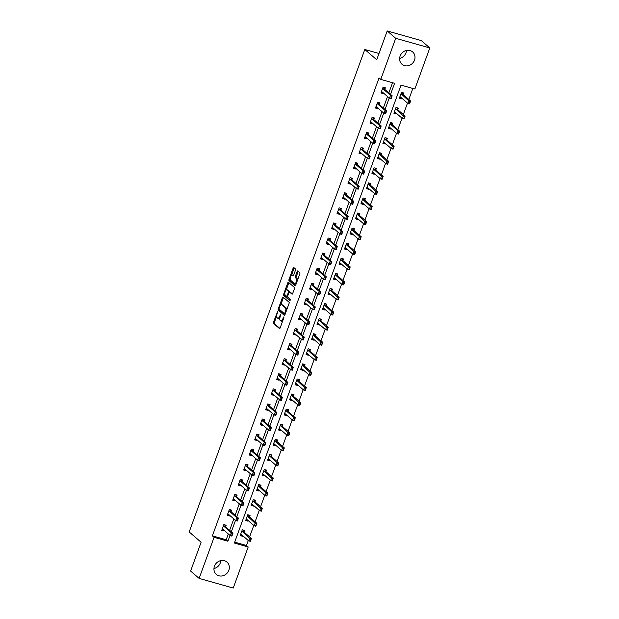 <?xml version="1.0" encoding="UTF-8"?>
<svg xmlns="http://www.w3.org/2000/svg" width="619" height="619" viewBox="0 0 619 619"><rect width="100%" height="100%" fill="white"/><g stroke="black" fill="none" stroke-linecap="round" stroke-linejoin="round"><path stroke-width="0.93" d="M277.614 311.589L273.474 322.135A1.021 0.41 -74.2 0 0 273.459 323.373L279.471 328.565A1.021 0.41 -74.2 0 0 279.54 328.604A1.021 0.41 -74.2 0 0 280.152 327.9L283.827 317.818L283.788 316.928L282.883 318.723A3.281 1.3 -74.2 0 1 280.918 320.952A3.281 1.3 -74.2 0 1 280.709 320.835L280.206 320.402A3.281 1.3 -74.2 0 1 280.245 316.441L280.724 314.266L279.773 316.038A3.281 1.3 -74.2 0 1 277.815 318.267A3.281 1.3 -74.2 0 1 277.598 318.151L277.095 317.717A3.281 1.3 -74.2 0 1 277.134 313.756L277.614 311.589M406.474 50.464A8.14 7.343 -49.2 0 1 405.987 52.793A8.14 7.343 -49.2 0 1 399.626 58.395M414.498 60.136A8.14 7.343 -49.2 0 1 401.986 64.268A8.14 7.343 -49.2 0 1 400.114 56.074A8.14 7.343 -49.2 0 1 412.625 51.942A8.14 7.343 -49.2 0 1 414.498 60.136M220.797 560.605A8.14 7.343 -49.2 0 1 220.31 562.926A8.14 7.343 -49.2 0 1 213.95 568.536M228.821 570.277A8.14 7.343 -49.2 0 1 216.31 574.401A8.14 7.343 -49.2 0 1 214.445 566.207A8.14 7.343 -49.2 0 1 226.949 562.083A8.14 7.343 -49.2 0 1 228.821 570.277M295.464 270.209A1.021 0.41 -74.2 0 0 295.472 268.971L293.785 267.516A1.021 0.41 -74.2 0 0 293.723 267.478A1.021 0.41 -74.2 0 0 293.112 268.182L289.034 279.378A1.021 0.41 -74.2 0 0 289.019 280.616L295.039 285.808A1.021 0.41 -74.2 0 0 295.101 285.846A1.021 0.41 -74.2 0 0 295.712 285.15L299.789 273.946A1.021 0.41 -74.2 0 0 299.805 272.708L297.762 270.952A1.021 0.41 -74.2 0 0 297.7 270.913A1.021 0.41 -74.2 0 0 297.081 271.609L295.34 276.407A1.021 0.41 -74.2 0 0 295.333 277.645L296.339 278.511A2.739 1.091 -74.2 0 1 296.393 281.591A2.739 1.091 -74.2 0 1 294.667 283.688A2.739 1.091 -74.2 0 1 294.489 283.595L290.535 280.175A2.739 1.091 -74.2 0 1 290.481 277.095A2.739 1.091 -74.2 0 1 292.199 274.998A2.739 1.091 -74.2 0 1 292.377 275.099L293.042 275.664A1.021 0.41 -74.2 0 0 293.104 275.703A1.021 0.41 -74.2 0 0 293.723 275.006L295.464 270.209M199.125 578.409L190.613 571.058L201.105 542.244L189.19 531.961L364.8 49.474L376.716 59.764L387.2 30.95L395.711 38.301L429.81 47.942L414.854 89.035L401.027 85.128L234.361 543.049L248.188 546.956L233.231 588.05L199.125 578.409L214.081 537.315L227.908 541.223L230.013 535.435M390.543 94.382L394.582 83.302L380.755 79.394L379.052 77.924L212.379 535.845L214.081 537.315M380.755 79.394L395.711 38.301M283.045 297.035A1.021 0.41 -74.2 0 0 282.976 296.996A1.021 0.41 -74.2 0 0 282.365 297.693L278.287 308.896A1.021 0.41 -74.2 0 0 278.279 310.134L284.291 315.326A1.021 0.41 -74.2 0 0 284.361 315.357A1.021 0.41 -74.2 0 0 284.972 314.661L289.05 303.465A1.021 0.41 -74.2 0 0 289.058 302.227L283.045 297.035M283.664 294.133L287.734 282.937A1.021 0.41 -74.2 0 1 288.353 282.241A1.021 0.41 -74.2 0 1 288.415 282.279L294.427 287.471A1.021 0.41 -74.2 0 1 294.42 288.709L292.679 293.499A1.021 0.41 -74.2 0 1 292.06 294.195A1.021 0.41 -74.2 0 1 291.998 294.157L289.553 292.052A1.021 0.41 -74.2 0 0 289.491 292.013A1.021 0.41 -74.2 0 0 288.88 292.717L287.719 295.897A1.021 0.41 -74.2 0 0 287.711 297.128L290.249 299.325L289.808 300.679L283.649 295.371A1.021 0.41 -74.2 0 1 283.664 294.133L284.585 294.396L284.817 293.754M378.998 53.489L364.8 49.474M212.379 535.845L226.206 539.753L228.31 533.965M229.634 530.336L233.804 518.884M235.127 515.248L239.29 503.804M240.613 500.167L244.784 488.716M246.107 485.087L250.269 473.636M251.593 469.999L255.763 458.547M257.086 454.919L261.249 443.467M262.572 439.83L266.743 428.379M268.066 424.75L272.228 413.299M273.552 409.662L277.722 398.218M279.045 394.582L283.208 383.13M284.531 379.501L288.702 368.05M290.025 364.413L294.187 352.962M295.511 349.333L299.681 337.881M301.004 334.245L305.175 322.801M306.49 319.164L310.661 307.713M311.984 304.084L316.154 292.632M317.477 288.996L321.64 277.544M322.963 273.915L327.134 262.464M328.457 258.827L332.62 247.376M333.943 243.747L338.113 232.295M339.436 228.659L343.599 217.215M344.922 213.578L349.093 202.127M350.416 198.498L354.579 187.046M355.902 183.41L360.072 171.958M361.395 168.329L365.558 156.878M366.881 153.241L371.052 141.797M372.375 138.161L376.538 126.709M377.861 123.08L382.031 111.629M383.354 107.992L387.517 96.541M388.84 92.912L392.547 82.729M225.571 526.831L226.152 525.237L223.846 524.587L221.734 530.382L224.039 531.04L224.248 530.46M231.065 511.743L231.645 510.149L229.339 509.499L227.227 515.302L229.533 515.952L229.742 515.379M236.551 496.662L237.131 495.068L234.825 494.419L232.721 500.222L235.019 500.872L235.228 500.291M242.044 481.574L242.625 479.988L240.319 479.33L238.207 485.134L240.512 485.783L240.721 485.211M247.53 466.494L248.111 464.9L245.813 464.25L243.7 470.053L245.998 470.703L246.207 470.131M253.024 451.413L253.604 449.82L251.299 449.162L249.186 454.965L251.492 455.615L251.701 455.042M258.51 436.325L259.09 434.731L256.792 434.081L254.68 439.885L256.978 440.535L257.195 439.962M264.004 421.245L264.584 419.651L262.278 419.001L260.166 424.796L262.471 425.454L262.68 424.874M269.489 406.157L270.07 404.563L267.772 403.913L265.659 409.716L267.965 410.366L268.174 409.793M274.983 391.076L275.563 389.483L273.258 388.833L271.145 394.636L273.451 395.286L273.66 394.713M280.477 375.988L281.049 374.402L278.751 373.744L276.639 379.548L278.945 380.198L279.154 379.625M285.963 360.908L286.543 359.314L284.237 358.664L282.125 364.467L284.431 365.117L284.639 364.545M291.456 345.828L292.036 344.234L289.731 343.584L287.618 349.379L289.924 350.037L290.133 349.456M296.942 330.739L297.522 329.146L295.217 328.496L293.104 334.299L295.41 334.949L295.619 334.376M302.436 315.659L303.016 314.065L300.71 313.415L298.598 319.218L300.904 319.868L301.113 319.288M307.922 300.571L308.502 298.985L306.196 298.327L304.084 304.13L306.39 304.78L306.598 304.208M313.415 285.491L313.995 283.897L311.69 283.247L309.577 289.05L311.883 289.7L312.092 289.127M318.901 270.41L319.481 268.816L317.176 268.166L315.063 273.962L317.369 274.612L317.578 274.039M324.395 255.322L324.975 253.728L322.669 253.078L320.557 258.881L322.863 259.531L323.072 258.959M329.881 240.242L330.461 238.648L328.155 237.998L326.051 243.793L328.349 244.451L328.557 243.871M335.374 225.154L335.955 223.56L333.649 222.91L331.536 228.713L333.842 229.363L334.051 228.79M340.86 210.073L341.44 208.479L339.135 207.829L337.03 213.632L339.328 214.282L339.537 213.71M346.354 194.993L346.934 193.399L344.628 192.741L342.516 198.544L344.822 199.194L345.031 198.622M351.84 179.905L352.42 178.311L350.122 177.661L348.01 183.464L350.308 184.114L350.516 183.541M357.333 164.824L357.914 163.23L355.608 162.58L353.495 168.376L355.801 169.033L356.01 168.453M362.819 149.736L363.399 148.142L361.101 147.492L358.989 153.295L361.295 153.945L361.504 153.373M368.313 134.656L368.893 133.062L366.587 132.412L364.475 138.215L366.781 138.865L366.99 138.285M373.806 119.568L374.379 117.981L372.081 117.324L369.969 123.127L372.274 123.777L372.483 123.204M379.292 104.487L379.873 102.893L377.567 102.243L375.454 108.046L377.76 108.696L377.969 108.124M384.786 89.407L385.366 87.813L383.06 87.163L380.948 92.958L383.254 93.616L383.463 93.036M234.686 542.151L246.486 545.486L248.289 540.519M249.612 536.882L253.782 525.43M255.105 521.802L259.268 510.35M260.591 506.713L264.762 495.262M266.085 491.633L270.255 480.182M271.571 476.545L275.741 465.101M277.064 461.464L281.235 450.013M282.558 446.384L286.721 434.933M288.044 431.296L292.214 419.844M293.538 416.216L297.7 404.764M299.023 401.127L303.194 389.684M304.517 386.047L308.68 374.596M310.003 370.967L314.173 359.515M315.497 355.879L319.659 344.427M320.982 340.798L325.153 329.347M326.476 325.71L330.639 314.259M331.962 310.63L336.132 299.178M337.456 295.542L341.618 284.098M342.941 280.461L347.112 269.01M348.435 265.381L352.598 253.929M353.921 250.293L358.092 238.841M359.415 235.212L363.585 223.761M364.901 220.124L369.071 208.68M370.394 205.044L374.565 193.592M375.888 189.963L380.051 178.512M381.374 174.875L385.544 163.424M386.867 159.795L391.03 148.343M392.353 144.707L396.524 133.255M397.847 129.626L402.01 118.175M403.333 114.538L407.503 103.094M408.826 99.458L412.827 88.463M244.01 532.038L244.59 530.444L242.284 529.794L240.172 535.597L242.478 536.247L242.687 535.675M249.496 516.958L250.076 515.364L247.77 514.714L245.658 520.517L247.964 521.167L248.173 520.594M254.989 501.87L255.57 500.284L253.264 499.626L251.152 505.429L253.457 506.079L253.666 505.506M260.475 486.789L261.056 485.195L258.75 484.545L256.637 490.349L258.943 490.999L259.152 490.426M265.969 471.709L266.549 470.115L264.243 469.465L262.131 475.26L264.437 475.918L264.646 475.338M271.455 456.621L272.035 455.027L269.729 454.377L267.617 460.18L269.923 460.83L270.132 460.257M276.948 441.54L277.529 439.947L275.223 439.297L273.111 445.1L275.416 445.75L275.625 445.169M282.434 426.452L283.015 424.866L280.709 424.208L278.604 430.012L280.902 430.662L281.111 430.089M287.928 411.372L288.508 409.778L286.202 409.128L284.09 414.931L286.396 415.581L286.605 415.009M293.414 396.292L293.994 394.698L291.688 394.048L289.584 399.843L291.882 400.501L292.091 399.92M298.907 381.203L299.488 379.609L297.182 378.96L295.07 384.763L297.375 385.413L297.584 384.84M304.393 366.123L304.974 364.529L302.676 363.879L300.563 369.675L302.861 370.332L303.07 369.752M309.887 351.035L310.467 349.441L308.161 348.791L306.049 354.594L308.355 355.244L308.564 354.672M315.373 335.955L315.953 334.361L313.655 333.711L311.543 339.514L313.848 340.164L314.057 339.591M320.866 320.874L321.447 319.28L319.141 318.623L317.029 324.426L319.334 325.076L319.543 324.503M326.36 305.786L326.933 304.192L324.635 303.542L322.522 309.345L324.828 309.995L325.037 309.423M331.846 290.706L332.426 289.112L330.12 288.462L328.008 294.257L330.314 294.915L330.523 294.334M337.34 275.617L337.92 274.024L335.614 273.374L333.502 279.177L335.808 279.827L336.016 279.254M342.825 260.537L343.406 258.943L341.1 258.293L338.988 264.096L341.293 264.746L341.502 264.166M348.319 245.449L348.899 243.863L346.594 243.205L344.481 249.008L346.787 249.658L346.996 249.086M353.805 230.369L354.385 228.775L352.079 228.125L349.967 233.928L352.273 234.578L352.482 234.005M359.299 215.288L359.879 213.694L357.573 213.044L355.461 218.84L357.767 219.497L357.975 218.917M364.784 200.2L365.365 198.606L363.059 197.956L360.947 203.759L363.252 204.409L363.461 203.837M370.278 185.12L370.858 183.526L368.553 182.876L366.44 188.671L368.746 189.329L368.955 188.749M375.764 170.032L376.344 168.445L374.038 167.788L371.934 173.591L374.232 174.241L374.441 173.668M381.258 154.951L381.838 153.357L379.532 152.707L377.42 158.51L379.726 159.16L379.934 158.588M386.743 139.871L387.324 138.277L385.018 137.619L382.913 143.422L385.211 144.072L385.42 143.5M392.237 124.783L392.817 123.189L390.512 122.539L388.399 128.342L390.705 128.992L390.914 128.419M397.723 109.702L398.303 108.108L396.005 107.458L393.893 113.254L396.191 113.911L396.4 113.331M403.217 94.614L403.797 93.02L401.491 92.37L399.379 98.173L401.685 98.823L401.893 98.251M387.2 30.95L421.299 40.591L429.81 47.942M246.486 545.486L248.188 546.956M231.336 531.806L235.506 520.355M236.829 516.718L240.992 505.266M242.315 501.638L246.486 490.186M247.809 486.549L251.972 475.106M253.295 471.469L257.465 460.018M258.788 456.389L262.951 444.937M264.274 441.301L268.445 429.849M269.768 426.22L273.931 414.769M275.254 411.132L279.424 399.688M280.747 396.052L284.91 384.6M286.233 380.971L290.404 369.52M291.727 365.883L295.89 354.432M297.213 350.803L301.383 339.351M302.706 335.715L306.877 324.263M308.192 320.634L312.363 309.183M313.686 305.546L317.857 294.102M319.18 290.466L323.342 279.014M324.666 275.385L328.836 263.934M330.159 260.297L334.322 248.846M335.645 245.217L339.816 233.765M341.139 230.129L345.301 218.685M346.625 215.048L350.795 203.597M352.118 199.968L356.281 188.516M357.604 184.88L361.775 173.428M363.098 169.799L367.26 158.348M368.584 154.711L372.754 143.268M374.077 139.631L378.24 128.179M379.563 124.543L383.734 113.099M385.057 109.462L389.219 98.011M226.206 539.753L227.908 541.223M242.478 536.247L240.613 534.638M224.039 531.04L222.175 529.423M229.533 515.952L227.668 514.343M247.964 521.167L246.099 519.558M235.019 500.872L233.154 499.262M253.457 506.079L251.593 504.47M240.512 485.783L238.648 484.174M258.943 490.999L257.078 489.389M245.998 470.703L244.134 469.094M264.437 475.918L262.572 474.309M251.492 455.615L249.627 454.006M269.923 460.83L268.058 459.221M256.978 440.535L255.113 438.925M275.416 445.75L273.552 444.14M262.471 425.454L260.607 423.845M280.902 430.662L279.037 429.052M267.965 410.366L266.1 408.757M286.396 415.581L284.531 413.972M273.451 395.286L271.586 393.676M291.882 400.501L290.017 398.884M278.945 380.198L277.08 378.588M297.375 385.413L295.511 383.803M284.431 365.117L282.566 363.508M302.861 370.332L300.996 368.723M289.924 350.037L288.059 348.42M308.355 355.244L306.49 353.635M295.41 334.949L293.545 333.339M313.848 340.164L311.984 338.554M300.904 319.868L299.039 318.259M319.334 325.076L317.47 323.466M306.39 304.78L304.525 303.171M324.828 309.995L322.963 308.386M311.883 289.7L310.018 288.09M330.314 294.915L328.449 293.305M317.369 274.612L315.504 273.002M335.808 279.827L333.943 278.217M322.863 259.531L320.998 257.922M341.293 264.746L339.429 263.137M328.349 244.451L326.484 242.841M346.787 249.658L344.922 248.049M333.842 229.363L331.977 227.753M352.273 234.578L350.408 232.968M339.328 214.282L337.463 212.673M357.767 219.497L355.902 217.88M344.822 199.194L342.957 197.585M363.252 204.409L361.388 202.8M350.308 184.114L348.443 182.504M368.746 189.329L366.881 187.719M355.801 169.033L353.936 167.424M374.232 174.241L372.367 172.631M361.295 153.945L359.43 152.336M379.726 159.16L377.861 157.551M366.781 138.865L364.916 137.256M385.211 144.072L383.347 142.463M372.274 123.777L370.41 122.167M390.705 128.992L388.84 127.382M377.76 108.696L375.895 107.087M396.191 113.911L394.326 112.302M383.254 93.616L381.389 91.999M401.685 98.823L399.82 97.214M278.519 318.414A3.281 1.3 -74.2 0 0 278.736 318.53A3.281 1.3 -74.2 0 0 279.865 317.88M281.63 321.099A3.281 1.3 -74.2 0 0 281.838 321.215A3.281 1.3 -74.2 0 0 282.721 320.843M276.662 316.147L274.395 322.391A1.021 0.41 -74.2 0 0 274.379 323.629L279.896 328.395M279.2 309.183A1.021 0.41 -74.2 0 0 279.2 310.39L284.717 315.156M283.541 297.468A1.021 0.41 -74.2 0 0 283.285 297.956L280.717 305.012M279.138 308.254L279.13 309.121L284.407 313.678L285.382 311.837A3.281 1.3 -74.2 0 0 285.421 307.883L281.815 304.765A3.281 1.3 -74.2 0 0 281.599 304.649A3.281 1.3 -74.2 0 0 279.641 306.877L279.138 308.254M286.775 309.709A3.281 1.3 -74.2 0 0 286.342 308.138L285.421 307.883M281.599 304.649L282.519 304.904A3.281 1.3 -74.2 0 1 282.736 305.028L286.342 308.138M286.179 290.017L288.655 283.2L287.734 282.937M288.918 282.705A1.021 0.41 -74.2 0 0 288.655 283.2M292.416 293.986L290.481 292.315A1.021 0.41 -74.2 0 0 290.412 292.276A1.021 0.41 -74.2 0 0 290.334 292.276M290.125 300.432L283.649 295.371M287.023 289.87A2.739 1.091 -74.2 0 0 286.845 289.769A2.739 1.091 -74.2 0 0 285.127 291.874A2.739 1.091 -74.2 0 0 285.181 294.946L286.574 296.153A1.021 0.41 -74.2 0 0 286.636 296.184A1.021 0.41 -74.2 0 0 287.255 295.487L288.408 292.307A1.021 0.41 -74.2 0 0 288.423 291.069L287.023 289.87L287.943 290.125A2.739 1.091 -74.2 0 0 287.765 290.032A2.739 1.091 -74.2 0 0 287.564 290.025M286.713 296.192L287.495 296.408A1.021 0.41 -74.2 0 0 287.564 296.447A1.021 0.41 -74.2 0 0 287.587 296.455M289.468 292.013A1.021 0.41 -74.2 0 0 289.344 291.332L288.423 291.069M287.943 290.125L289.344 291.332M284.585 294.396A1.021 0.41 -74.2 0 0 284.57 295.634M292.919 275.246A2.739 1.091 -74.2 0 1 293.12 275.262A2.739 1.091 -74.2 0 1 293.305 275.354L293.46 275.494M295.41 283.85A2.739 1.091 -74.2 0 0 295.588 283.951A2.739 1.091 -74.2 0 0 296.23 283.734M297.623 279.912A2.739 1.091 -74.2 0 0 297.259 278.774L296.339 278.511M298.265 271.385A1.021 0.41 -74.2 0 0 298.01 271.873L296.261 276.662A1.021 0.41 -74.2 0 0 296.253 277.9L297.259 278.774M290.172 279.037L289.955 279.641A1.021 0.41 -74.2 0 0 289.94 280.879L295.456 285.638M294.288 267.95A1.021 0.41 -74.2 0 0 294.033 268.437L291.564 275.215M241.727 534.847L240.528 534.615M243.46 530.127L243.824 531.822L242.168 531.357L241.936 530.746M250.888 539.335L250.084 540.712L251.399 538.429L250.347 541.323L248.691 540.859L249.743 537.957L251.399 538.429L243.909 531.961A1.045 0.418 105.8 0 1 243.824 531.822M250.61 539.257L242.253 531.489A1.045 0.418 105.8 0 1 242.168 531.357M240.621 534.359L241.077 534.344A1.045 0.418 105.8 0 1 241.131 534.352A1.045 0.418 105.8 0 1 241.201 534.39L248.691 540.859L250.084 540.712M250.362 540.789L250.347 541.323M222.097 529.4L223.289 529.632M223.505 525.531L223.738 526.142A1.045 0.418 -74.2 0 0 223.823 526.282L231.313 532.742L232.968 533.214L231.916 536.116L230.253 535.644L222.763 529.175A1.045 0.418 -74.2 0 0 222.701 529.144A1.045 0.418 -74.2 0 0 222.647 529.137L222.19 529.152M232.179 534.05L231.653 535.497L232.458 534.127L231.313 532.742L230.253 535.644L231.653 535.497M224.883 525.268L225.393 526.614A1.045 0.418 -74.2 0 0 225.478 526.746L232.968 533.214L232.458 534.127M231.916 536.116L231.932 535.574M247.213 519.767L246.022 519.534M256.382 524.254L255.577 525.624L256.893 523.341L255.833 526.243L254.177 525.771L255.229 522.877L256.893 523.341L249.403 516.873A1.045 0.418 105.8 0 1 249.318 516.741L248.815 515.418M256.104 524.177L247.747 516.408A1.045 0.418 105.8 0 1 247.654 516.269L247.43 515.666M246.114 519.279L246.571 519.264A1.045 0.418 105.8 0 1 246.617 519.271A1.045 0.418 105.8 0 1 246.687 519.31L254.177 525.771L255.577 525.624M255.848 525.701L255.833 526.243M252.707 504.678L251.507 504.446M261.868 509.174L261.063 510.543L262.379 508.261L261.326 511.162L259.671 510.69L260.723 507.789L262.379 508.261L254.896 501.792A1.045 0.418 105.8 0 1 254.804 501.661L254.301 500.338M261.589 509.089L253.233 501.32A1.045 0.418 105.8 0 1 253.148 501.189L252.916 500.578M251.6 504.191L252.057 504.183A1.045 0.418 105.8 0 1 252.111 504.183A1.045 0.418 105.8 0 1 252.181 504.222L259.671 510.69L261.063 510.543M261.342 510.621L261.326 511.162M227.583 514.319L228.782 514.551M228.991 510.451L229.223 511.062A1.045 0.418 -74.2 0 0 229.309 511.193L236.798 517.662L238.462 518.126L237.402 521.028L235.746 520.564L228.256 514.095A1.045 0.418 -74.2 0 0 228.187 514.056A1.045 0.418 -74.2 0 0 228.132 514.049L227.676 514.064M237.673 518.962L237.139 520.417L237.944 519.039L236.798 517.662L235.746 520.564L237.139 520.417M230.369 510.188L230.879 511.526A1.045 0.418 -74.2 0 0 230.972 511.665L238.462 518.126L237.944 519.039M237.402 521.028L237.417 520.494M233.077 499.239L234.284 499.479M235.87 495.123L236.373 496.446A1.045 0.418 -74.2 0 0 236.458 496.577L243.948 503.046L242.896 505.947L241.232 505.475L233.742 499.015A1.045 0.418 -74.2 0 0 233.68 498.976A1.045 0.418 -74.2 0 0 233.626 498.968L233.17 498.984M243.159 503.881L242.633 505.328L243.437 503.959L242.292 502.574L243.948 503.046L243.437 503.959M234.485 495.37L234.717 495.974A1.045 0.418 -74.2 0 0 234.802 496.113L242.292 502.574L241.232 505.475L242.633 505.328M242.896 505.947L242.911 505.406M258.193 489.598L257.001 489.366M267.362 494.086L266.557 495.455L267.872 493.173L266.82 496.074L265.156 495.61L266.216 492.709L267.872 493.173L260.382 486.712A1.045 0.418 105.8 0 1 260.297 486.573L259.794 485.25M267.083 494.008L258.727 486.24A1.045 0.418 105.8 0 1 258.634 486.108L258.409 485.497M257.094 489.111L257.55 489.095A1.045 0.418 105.8 0 1 257.597 489.103A1.045 0.418 105.8 0 1 257.666 489.142L265.156 495.61L266.557 495.455M266.828 495.54L266.82 496.074M263.694 474.525L262.487 474.286M272.847 479.005L272.043 480.375L273.358 478.092L272.306 480.994L270.65 480.522L271.702 477.62L273.358 478.092L265.876 471.624A1.045 0.418 105.8 0 1 265.783 471.492L265.28 470.169M272.577 478.928L264.212 471.16A1.045 0.418 105.8 0 1 264.127 471.02L263.895 470.417M262.58 474.03L263.036 474.015A1.045 0.418 105.8 0 1 263.09 474.022A1.045 0.418 105.8 0 1 263.16 474.053L270.65 480.522L272.043 480.375M272.321 480.452L272.306 480.994M269.188 459.437L267.981 459.197M270.905 454.71L271.277 456.404L269.621 455.94L269.389 455.329M278.341 463.917L277.536 465.295L278.852 463.004L277.799 465.906L276.136 465.442L277.196 462.54L278.852 463.004L271.362 456.543A1.045 0.418 105.8 0 1 271.277 456.404M278.063 463.84L269.706 456.071A1.045 0.418 105.8 0 1 269.621 455.94M268.073 458.942L268.53 458.927A1.045 0.418 105.8 0 1 268.584 458.934A1.045 0.418 105.8 0 1 268.646 458.973L276.136 465.442L277.536 465.295M277.815 465.372L277.799 465.906M238.563 484.151L239.777 484.391M241.364 480.035L241.867 481.365A1.045 0.418 -74.2 0 0 241.952 481.497L249.442 487.965L248.381 490.859L246.726 490.395L239.236 483.926A1.045 0.418 -74.2 0 0 239.166 483.888A1.045 0.418 -74.2 0 0 239.112 483.888L238.655 483.896M248.652 488.793L248.118 490.248L248.923 488.871L247.778 487.493L249.442 487.965L248.923 488.871M239.971 480.282L240.203 480.893A1.045 0.418 -74.2 0 0 240.288 481.025L247.778 487.493L246.726 490.395L248.118 490.248M248.381 490.859L248.397 490.325M244.056 469.07L245.263 469.31M245.464 465.202L245.697 465.805A1.045 0.418 -74.2 0 0 245.782 465.945L253.272 472.413L254.927 472.877L253.875 475.779L252.212 475.307L244.722 468.846A1.045 0.418 -74.2 0 0 244.66 468.807A1.045 0.418 -74.2 0 0 244.606 468.8L244.149 468.815M254.138 473.713L253.612 475.16L254.417 473.79L253.272 472.413L252.212 475.307L253.612 475.16M246.842 464.931L247.352 466.277A1.045 0.418 -74.2 0 0 247.438 466.416L254.927 472.877L254.417 473.79M253.875 475.779L253.891 475.237M249.542 453.982L250.757 454.23M250.95 450.114L251.182 450.725A1.045 0.418 -74.2 0 0 251.268 450.856L258.757 457.325L260.421 457.797L259.361 460.698L257.705 460.226L250.215 453.758A1.045 0.418 -74.2 0 0 250.146 453.727A1.045 0.418 -74.2 0 0 250.091 453.719L249.635 453.727M259.632 458.633L259.098 460.079L259.903 458.71L258.757 457.325L257.705 460.226L259.098 460.079M252.335 449.851L252.846 451.197A1.045 0.418 -74.2 0 0 252.931 451.328L260.421 457.797L259.903 458.71M259.361 460.698L259.376 460.157M274.666 444.349L273.466 444.117M276.399 439.629L276.763 441.324L275.107 440.852L274.875 440.248M283.827 448.837L283.022 450.206L284.345 447.924L283.285 450.825L281.63 450.353L282.682 447.452L284.345 447.924L276.855 441.455A1.045 0.418 105.8 0 1 276.763 441.324M283.556 448.76L275.192 440.991A1.045 0.418 105.8 0 1 275.107 440.852M273.559 443.862L274.016 443.846A1.045 0.418 105.8 0 1 274.07 443.854A1.045 0.418 105.8 0 1 274.14 443.893L281.63 450.353L283.022 450.206M283.301 450.284L283.285 450.825M255.036 438.902L256.235 439.134M256.444 435.033L256.676 435.644L258.332 436.109L257.968 434.414M256.676 435.644A1.045 0.418 -74.2 0 0 256.761 435.776L264.251 442.245L265.907 442.709L264.855 445.61L263.191 445.146L255.701 438.678A1.045 0.418 -74.2 0 0 255.639 438.639A1.045 0.418 -74.2 0 0 255.585 438.631L255.129 438.647M265.118 443.544L264.592 444.999L265.396 443.622L264.251 442.245L263.191 445.146L264.592 444.999M258.332 436.109A1.045 0.418 -74.2 0 0 258.417 436.248L265.907 442.709L265.396 443.622M264.855 445.61L264.87 445.076M280.159 429.261L278.96 429.029M281.885 424.541L282.256 426.243L280.6 425.771L280.368 425.16M289.321 433.749L288.516 435.126L289.831 432.843L288.779 435.745L287.115 435.273L288.175 432.371L289.831 432.843L282.341 426.375A1.045 0.418 105.8 0 1 282.256 426.243M289.042 433.671L280.686 425.903A1.045 0.418 105.8 0 1 280.6 425.771M279.053 428.774L279.509 428.766A1.045 0.418 105.8 0 1 279.564 428.766A1.045 0.418 105.8 0 1 279.626 428.805L287.115 435.273L288.516 435.126M288.794 435.203L288.779 435.745M260.522 423.822L261.721 424.046M263.323 419.705L263.826 421.028A1.045 0.418 -74.2 0 0 263.911 421.16L271.401 427.628L270.341 430.53L268.685 430.058L261.195 423.597A1.045 0.418 -74.2 0 0 261.125 423.558A1.045 0.418 -74.2 0 0 261.079 423.551L260.614 423.566M270.611 428.464L270.085 429.911L270.882 428.541L269.737 427.156L271.401 427.628L270.882 428.541M261.93 419.953L262.162 420.556A1.045 0.418 -74.2 0 0 262.247 420.696L269.737 427.156L268.685 430.058L270.085 429.911M270.341 430.53L270.356 429.988M285.661 414.188L284.446 413.949M294.536 418.591L294.002 420.038L294.806 418.668L293.661 417.291L295.325 417.755L294.265 420.657L292.609 420.185L293.661 417.291L286.171 410.823A1.045 0.418 105.8 0 1 286.086 410.691L285.854 410.08M294.806 418.668L295.325 417.755L287.835 411.295A1.045 0.418 105.8 0 1 287.75 411.155L287.231 409.809M284.539 413.693L284.995 413.678A1.045 0.418 105.8 0 1 285.05 413.685A1.045 0.418 105.8 0 1 285.119 413.724L292.609 420.185L294.002 420.038M294.28 420.123L294.265 420.657M266.015 408.733L267.215 408.966M268.808 404.617L269.311 405.94A1.045 0.418 -74.2 0 0 269.397 406.079L276.886 412.548L275.834 415.442L274.171 414.978L266.688 408.509A1.045 0.418 -74.2 0 0 266.619 408.47A1.045 0.418 -74.2 0 0 266.565 408.463L266.108 408.478M276.097 413.376L275.571 414.831L276.376 413.453L275.231 412.076L276.886 412.548L276.376 413.453M267.423 404.865L267.656 405.476A1.045 0.418 -74.2 0 0 267.741 405.607L275.231 412.076L274.171 414.978L275.571 414.831M275.834 415.442L275.85 414.908M291.147 399.108L289.94 398.86M300.3 403.588L299.495 404.958L300.811 402.675L299.758 405.577L298.095 405.105L299.155 402.203L300.811 402.675L293.321 396.206A1.045 0.418 105.8 0 1 293.236 396.075L292.733 394.752M300.022 403.511L291.665 395.742A1.045 0.418 105.8 0 1 291.58 395.603L291.348 394.992M290.032 398.613L290.489 398.597A1.045 0.418 105.8 0 1 290.543 398.605A1.045 0.418 105.8 0 1 290.605 398.636L298.095 405.105L299.495 404.958M299.774 405.035L299.758 405.577M271.501 393.653L272.7 393.885M274.302 389.537L274.805 390.86A1.045 0.418 -74.2 0 0 274.89 390.991L282.38 397.46L281.32 400.361L279.664 399.889L272.174 393.429A1.045 0.418 -74.2 0 0 272.105 393.39A1.045 0.418 -74.2 0 0 272.058 393.382L271.594 393.398M281.591 398.296L281.336 399.82L281.869 398.373L280.717 396.988L282.38 397.46L281.869 398.373M272.909 389.784L273.141 390.388A1.045 0.418 -74.2 0 0 273.227 390.527L280.717 396.988L279.664 399.889L281.065 399.742M281.32 400.361L281.336 399.82M296.64 384.02L295.425 383.78M305.786 388.5L304.981 389.877L306.304 387.587L305.244 390.488L303.589 390.024L304.641 387.123L306.304 387.587L298.815 381.126A1.045 0.418 105.8 0 1 298.729 380.987L298.226 379.664M305.515 388.423L297.151 380.654A1.045 0.418 105.8 0 1 297.066 380.523L296.834 379.911M295.518 383.525L295.975 383.509A1.045 0.418 105.8 0 1 296.029 383.517A1.045 0.418 105.8 0 1 296.099 383.556L303.589 390.024L304.981 389.877M305.26 389.955L305.244 390.488M276.995 378.565L278.194 378.797M279.788 374.456L280.291 375.779A1.045 0.418 -74.2 0 0 280.376 375.911L287.866 382.38L286.814 385.281L285.15 384.809L277.668 378.341A1.045 0.418 -74.2 0 0 277.598 378.302A1.045 0.418 -74.2 0 0 277.544 378.302L277.088 378.31M287.077 383.207L286.551 384.662L287.355 383.293L286.21 381.908L287.866 382.38L287.355 383.293M278.403 374.696L278.635 375.307A1.045 0.418 -74.2 0 0 278.72 375.439L286.21 381.908L285.15 384.809L286.551 384.662M286.814 385.281L286.829 384.739M302.118 368.924L300.919 368.7M311.28 373.419L310.475 374.789L311.79 372.506L310.738 375.408L309.074 374.936L310.134 372.034L311.79 372.506L304.3 366.038A1.045 0.418 105.8 0 1 304.215 365.906L303.712 364.583M311.001 373.342L302.645 365.574A1.045 0.418 105.8 0 1 302.559 365.434L302.327 364.831M301.012 368.444L301.468 368.429A1.045 0.418 105.8 0 1 301.523 368.437A1.045 0.418 105.8 0 1 301.585 368.475L309.074 374.936L310.475 374.789M310.753 374.866L310.738 375.408M282.481 363.485L283.695 363.724M283.889 359.616L284.121 360.227A1.045 0.418 -74.2 0 0 284.214 360.359L291.696 366.827L293.36 367.291L292.3 370.193L290.644 369.729L283.154 363.26A1.045 0.418 -74.2 0 0 283.084 363.221A1.045 0.418 -74.2 0 0 283.038 363.214L282.574 363.229M292.57 368.127L292.044 369.574L292.849 368.204L291.696 366.827L290.644 369.729L292.044 369.574M285.274 359.345L285.785 360.691A1.045 0.418 -74.2 0 0 285.87 360.831L293.36 367.291L292.849 368.204M292.3 370.193L292.315 369.659M307.604 353.844L306.405 353.611M316.766 358.331L315.969 359.709L317.284 357.426L316.224 360.32L314.568 359.856L315.62 356.954L317.284 357.426L309.794 350.958A1.045 0.418 105.8 0 1 309.709 350.826L309.206 349.495M316.495 358.254L308.13 350.486A1.045 0.418 105.8 0 1 308.045 350.354L307.813 349.743M306.498 353.356L306.962 353.348A1.045 0.418 105.8 0 1 307.009 353.348A1.045 0.418 105.8 0 1 307.078 353.387L314.568 359.856L315.969 359.709M316.239 359.786L316.224 360.32M287.974 348.396L289.181 348.644M289.382 344.535L289.615 345.139L291.27 345.611L290.907 343.916M289.615 345.139A1.045 0.418 -74.2 0 0 289.7 345.278L297.19 351.739L298.845 352.211L297.793 355.113L296.137 354.641L288.647 348.172A1.045 0.418 -74.2 0 0 288.578 348.141A1.045 0.418 -74.2 0 0 288.524 348.133L288.067 348.149M298.056 353.047L297.53 354.494L298.335 353.124L297.19 351.739L296.137 354.641L297.53 354.494M291.27 345.611A1.045 0.418 -74.2 0 0 291.356 345.742L298.845 352.211L298.335 353.124M297.793 355.113L297.809 354.571M313.106 338.771L311.899 338.531M322.259 343.251L321.454 344.621L322.77 342.338L321.718 345.24L320.054 344.768L321.114 341.874L322.77 342.338L315.28 335.869A1.045 0.418 105.8 0 1 315.195 335.738L314.692 334.415M321.981 343.174L313.624 335.405A1.045 0.418 105.8 0 1 313.539 335.266L313.307 334.662M311.991 338.276L312.448 338.26A1.045 0.418 105.8 0 1 312.502 338.268A1.045 0.418 105.8 0 1 312.572 338.307L320.054 344.768L321.454 344.621M321.733 344.698L321.718 345.24M293.468 333.316L294.675 333.556M294.876 329.447L295.101 330.059L296.764 330.523L296.393 328.828M295.101 330.059A1.045 0.418 -74.2 0 0 295.193 330.19L302.676 336.659L304.339 337.123L303.279 340.024L301.623 339.56L294.133 333.092A1.045 0.418 -74.2 0 0 294.064 333.053A1.045 0.418 -74.2 0 0 294.017 333.045L293.561 333.061M303.55 337.959L303.024 339.413L303.828 338.036L302.676 336.659L301.623 339.56L303.024 339.413M296.764 330.523A1.045 0.418 -74.2 0 0 296.849 330.662L304.339 337.123L303.828 338.036M303.279 340.024L303.295 339.491M318.599 323.691L317.385 323.443M320.317 318.955L320.688 320.657L319.025 320.185L318.793 319.574M327.753 328.171L326.948 329.54L328.263 327.258L327.203 330.159L325.548 329.687L326.6 326.786L328.263 327.258L320.774 320.789A1.045 0.418 105.8 0 1 320.688 320.657M327.474 328.085L319.11 320.317A1.045 0.418 105.8 0 1 319.025 320.185M317.477 323.188L317.942 323.18A1.045 0.418 105.8 0 1 317.988 323.18A1.045 0.418 105.8 0 1 318.058 323.219L325.548 329.687L326.948 329.54M327.219 329.618L327.203 330.159M298.954 318.236L300.161 318.476M300.362 314.367L300.594 314.97A1.045 0.418 -74.2 0 0 300.679 315.11L308.169 321.571L309.825 322.042L308.773 324.944L307.117 324.472L299.627 318.011A1.045 0.418 -74.2 0 0 299.557 317.973A1.045 0.418 -74.2 0 0 299.503 317.965L299.047 317.98M309.036 322.878L308.51 324.325L309.314 322.956L308.169 321.571L307.117 324.472L308.51 324.325M301.739 314.096L302.25 315.442A1.045 0.418 -74.2 0 0 302.343 315.574L309.825 322.042L309.314 322.956M308.773 324.944L308.788 324.402M324.077 308.595L322.878 308.363M325.811 303.875L326.174 305.569L324.518 305.105L324.286 304.494M333.239 313.082L332.434 314.46L333.749 312.169L332.697 315.071L331.033 314.607L332.094 311.705L333.749 312.169L326.259 305.709A1.045 0.418 105.8 0 1 326.174 305.569M332.96 313.005L324.604 305.237A1.045 0.418 105.8 0 1 324.518 305.105M322.971 308.107L323.428 308.092A1.045 0.418 105.8 0 1 323.482 308.1A1.045 0.418 105.8 0 1 323.551 308.138L331.033 314.607L332.434 314.46M332.713 314.537L332.697 315.071M304.447 303.148L305.654 303.387M305.856 299.279L306.08 299.89A1.045 0.418 -74.2 0 0 306.173 300.022L313.663 306.49L315.319 306.962L314.266 309.864L312.603 309.392L305.113 302.923A1.045 0.418 -74.2 0 0 305.043 302.884A1.045 0.418 -74.2 0 0 304.997 302.884L304.54 302.892M314.529 307.79L314.003 309.245L314.808 307.867L313.663 306.49L312.603 309.392L314.003 309.245M307.233 299.016L307.744 300.362A1.045 0.418 -74.2 0 0 307.829 300.494L315.319 306.962L314.808 307.867M314.266 309.864L314.274 309.322M329.563 293.507L328.364 293.282M331.297 288.794L331.668 290.489L330.004 290.017L329.772 289.413M338.732 298.002L337.928 299.372L339.243 297.089L338.183 299.991L336.527 299.519L337.579 296.617L339.243 297.089L331.753 290.621A1.045 0.418 105.8 0 1 331.668 290.489M338.454 297.925L330.097 290.156A1.045 0.418 105.8 0 1 330.004 290.017M328.457 293.027L328.921 293.011A1.045 0.418 105.8 0 1 328.968 293.019A1.045 0.418 105.8 0 1 329.037 293.05L336.527 299.519L337.928 299.372M338.198 299.449L338.183 299.991M309.933 288.067L311.133 288.299M312.727 283.951L313.229 285.274A1.045 0.418 -74.2 0 0 313.322 285.413L320.804 291.874L319.752 294.776L318.096 294.304L310.606 287.843A1.045 0.418 -74.2 0 0 310.537 287.804A1.045 0.418 -74.2 0 0 310.483 287.796L310.026 287.812M320.023 292.71L319.768 294.242L320.294 292.787L319.149 291.41L320.804 291.874L320.294 292.787M311.342 284.198L311.574 284.81A1.045 0.418 -74.2 0 0 311.659 284.941L319.149 291.41L318.096 294.304L319.489 294.157M319.752 294.776L319.768 294.242M335.057 278.426L333.858 278.194M336.79 273.706L337.154 275.401L335.498 274.937L335.266 274.325M344.218 282.914L343.413 284.291L344.729 282.009L343.677 284.902L342.021 284.438L343.073 281.537L344.729 282.009L337.239 275.54A1.045 0.418 105.8 0 1 337.154 275.401M343.94 282.837L335.583 275.068A1.045 0.418 105.8 0 1 335.498 274.937M333.951 277.939L334.407 277.923A1.045 0.418 105.8 0 1 334.461 277.931A1.045 0.418 105.8 0 1 334.531 277.97L342.021 284.438L343.413 284.291M343.692 284.369L343.677 284.902M315.427 272.979L316.618 273.211M318.22 268.87L318.723 270.194A1.045 0.418 -74.2 0 0 318.808 270.325L326.298 276.794L325.246 279.695L323.582 279.223L316.092 272.755A1.045 0.418 -74.2 0 0 316.023 272.724A1.045 0.418 -74.2 0 0 315.976 272.716L315.52 272.731M325.509 277.629L324.983 279.076L325.787 277.707L324.642 276.322L326.298 276.794L325.787 277.707M316.835 269.11L317.067 269.722A1.045 0.418 -74.2 0 0 317.152 269.853L324.642 276.322L323.582 279.223L324.983 279.076M325.246 279.695L325.261 279.154M340.558 263.354L339.351 263.114M349.712 267.834L348.907 269.203L350.222 266.921L349.162 269.822L347.507 269.35L348.559 266.449L350.222 266.921L342.733 260.452A1.045 0.418 105.8 0 1 342.647 260.32L342.145 258.997M349.433 267.756L341.077 259.988A1.045 0.418 105.8 0 1 340.984 259.848L340.76 259.245M339.444 262.858L339.901 262.843A1.045 0.418 105.8 0 1 339.947 262.851A1.045 0.418 105.8 0 1 340.017 262.889L347.507 269.35L348.907 269.203M349.178 269.28L349.162 269.822M320.913 257.899L322.112 258.131M323.706 253.782L324.209 255.105A1.045 0.418 -74.2 0 0 324.302 255.245L331.792 261.705L330.732 264.607L329.076 264.143L321.586 257.674A1.045 0.418 -74.2 0 0 321.516 257.636A1.045 0.418 -74.2 0 0 321.462 257.628L321.006 257.643M331.003 262.541L330.469 263.996L331.273 262.618L330.128 261.241L331.792 261.705L331.273 262.618M322.321 254.03L322.553 254.641A1.045 0.418 -74.2 0 0 322.638 254.773L330.128 261.241L329.076 264.143L330.469 263.996M330.732 264.607L330.747 264.073M346.044 248.265L344.837 248.026M355.198 252.753L354.393 254.123L355.708 251.84L354.656 254.742L353 254.27L354.053 251.368L355.708 251.84L348.226 245.372A1.045 0.418 105.8 0 1 348.133 245.24L347.63 243.909M354.919 252.668L346.563 244.9A1.045 0.418 105.8 0 1 346.478 244.768L346.245 244.157M344.93 247.77L345.387 247.762A1.045 0.418 105.8 0 1 345.441 247.762A1.045 0.418 105.8 0 1 345.51 247.801L353 254.27L354.393 254.123M354.672 254.2L354.656 254.742M326.406 242.818L327.613 243.058M329.2 238.702L329.703 240.025A1.045 0.418 -74.2 0 0 329.788 240.157L337.278 246.625L336.225 249.527L334.562 249.055L327.072 242.594A1.045 0.418 -74.2 0 0 327.01 242.555A1.045 0.418 -74.2 0 0 326.956 242.547L326.499 242.563M336.488 247.461L335.962 248.908L336.767 247.538L335.622 246.153L337.278 246.625L336.767 247.538M327.815 238.949L328.047 239.553A1.045 0.418 -74.2 0 0 328.132 239.692L335.622 246.153L334.562 249.055L335.962 248.908M336.225 249.527L336.241 248.985M351.538 233.185L350.331 232.945M360.691 237.665L359.887 239.035L361.202 236.752L360.15 239.654L358.486 239.189L359.546 236.288L361.202 236.752L353.712 230.291A1.045 0.418 105.8 0 1 353.627 230.152L353.124 228.829M360.413 237.588L352.056 229.819A1.045 0.418 105.8 0 1 351.963 229.688L351.739 229.076M350.424 232.69L350.88 232.674A1.045 0.418 105.8 0 1 350.927 232.682A1.045 0.418 105.8 0 1 350.996 232.721L358.486 239.189L359.887 239.035M360.157 239.12L360.15 239.654M331.892 227.73L333.107 227.97M334.833 223.227L335.196 224.945A1.045 0.418 -74.2 0 0 335.281 225.076L342.771 231.545L341.711 234.439L340.055 233.974L332.565 227.506A1.045 0.418 -74.2 0 0 332.496 227.467A1.045 0.418 -74.2 0 0 332.442 227.467L331.985 227.475M341.982 232.373L341.448 233.827L342.253 232.45L341.108 231.073L342.771 231.545L342.253 232.45M333.301 223.861L333.533 224.473A1.045 0.418 -74.2 0 0 333.618 224.604L341.108 231.073L340.055 233.974L341.448 233.827M341.711 234.439L341.727 233.905M357.024 218.105L355.817 217.857M366.177 222.585L365.372 223.954L366.688 221.672L365.636 224.573L363.98 224.101L365.032 221.2L366.688 221.672L359.206 215.203A1.045 0.418 105.8 0 1 359.113 215.072L358.61 213.748M365.899 222.507L357.542 214.739A1.045 0.418 105.8 0 1 357.457 214.6L357.225 213.988M355.91 217.609L356.366 217.594A1.045 0.418 105.8 0 1 356.42 217.602A1.045 0.418 105.8 0 1 356.49 217.633L363.98 224.101L365.372 223.954M365.651 224.032L365.636 224.573M337.386 212.65L338.585 212.882M338.794 208.781L339.026 209.384L340.682 209.856L340.318 208.162M339.026 209.384A1.045 0.418 -74.2 0 0 339.111 209.524L346.601 215.992L348.257 216.457L347.205 219.358L345.541 218.886L338.051 212.425A1.045 0.418 -74.2 0 0 337.989 212.387A1.045 0.418 -74.2 0 0 337.935 212.379L337.479 212.394M347.468 217.292L346.942 218.739L347.746 217.37L346.601 215.992L345.541 218.886L346.942 218.739M340.682 209.856A1.045 0.418 -74.2 0 0 340.767 209.988L348.257 216.457L347.746 217.37M347.205 219.358L347.22 218.817M362.517 203.017L361.31 202.777M364.235 198.289L364.606 199.983L362.951 199.519L362.719 198.908M371.671 207.497L370.866 208.874L372.181 206.584L371.129 209.485L369.466 209.021L370.526 206.119L372.181 206.584L364.692 200.123A1.045 0.418 105.8 0 1 364.606 199.983M371.392 207.419L363.036 199.651A1.045 0.418 105.8 0 1 362.951 199.519M361.403 202.521L361.86 202.506A1.045 0.418 105.8 0 1 361.906 202.514A1.045 0.418 105.8 0 1 361.976 202.552L369.466 209.021L370.866 208.874M371.145 208.951L371.129 209.485M342.872 197.562L344.071 197.794M344.28 193.693L344.512 194.304L346.176 194.776L345.804 193.074M344.512 194.304A1.045 0.418 -74.2 0 0 344.597 194.436L352.087 200.904L353.751 201.376L352.691 204.278L351.035 203.806L343.545 197.337A1.045 0.418 -74.2 0 0 343.475 197.299A1.045 0.418 -74.2 0 0 343.421 197.299L342.965 197.306M352.962 202.204L352.428 203.659L353.232 202.289L352.087 200.904L351.035 203.806L352.428 203.659M346.176 194.776A1.045 0.418 -74.2 0 0 346.261 194.908L353.751 201.376L353.232 202.289M352.691 204.278L352.706 203.736M367.996 187.928L366.796 187.696M369.729 183.209L370.092 184.903L368.437 184.431L368.204 183.828M377.157 192.416L376.352 193.786L377.675 191.503L376.615 194.405L374.959 193.933L376.012 191.031L377.675 191.503L370.185 185.035A1.045 0.418 105.8 0 1 370.092 184.903M376.886 192.339L368.522 184.57A1.045 0.418 105.8 0 1 368.437 184.431M366.889 187.441L367.346 187.425A1.045 0.418 105.8 0 1 367.4 187.433A1.045 0.418 105.8 0 1 367.469 187.472L374.959 193.933L376.352 193.786M376.631 193.863L376.615 194.405M348.365 182.481L349.565 182.713M349.774 178.612L350.006 179.224L351.662 179.688L351.298 177.993M350.006 179.224A1.045 0.418 -74.2 0 0 350.091 179.355L357.581 185.824L359.237 186.288L358.184 189.19L356.521 188.725L349.031 182.257A1.045 0.418 -74.2 0 0 348.969 182.218A1.045 0.418 -74.2 0 0 348.915 182.21L348.458 182.226M358.447 187.124L357.921 188.578L358.726 187.201L357.581 185.824L356.521 188.725L357.921 188.578M351.662 179.688A1.045 0.418 -74.2 0 0 351.747 179.827L359.237 186.288L358.726 187.201M358.184 189.19L358.2 188.656M373.481 172.84L372.29 172.608M375.215 168.12L375.586 169.823L373.93 169.351L373.698 168.739M382.65 177.328L381.846 178.705L383.161 176.423L382.109 179.317L380.445 178.852L381.505 175.951L383.161 176.423L375.671 169.954A1.045 0.418 105.8 0 1 375.586 169.823M382.372 177.251L374.015 169.482A1.045 0.418 105.8 0 1 373.93 169.351M372.383 172.353L372.839 172.345A1.045 0.418 105.8 0 1 372.893 172.345A1.045 0.418 105.8 0 1 372.955 172.384L380.445 178.852L381.846 178.705M382.124 178.783L382.109 179.317M353.851 167.401L355.066 167.641M356.652 163.284L357.155 164.608A1.045 0.418 -74.2 0 0 357.24 164.739L364.73 171.208L363.67 174.109L362.014 173.637L354.525 167.169A1.045 0.418 -74.2 0 0 354.455 167.138A1.045 0.418 -74.2 0 0 354.408 167.13L353.944 167.145M363.941 172.043L363.415 173.49L364.212 172.121L363.067 170.736L364.73 171.208L364.212 172.121M355.26 163.532L355.492 164.136A1.045 0.418 -74.2 0 0 355.577 164.275L363.067 170.736L362.014 173.637L363.415 173.49M363.67 174.109L363.686 173.568M378.975 157.76L377.776 157.528M380.708 153.04L381.08 154.735L379.416 154.263L379.184 153.659M388.136 162.248L387.332 163.617L388.655 161.335L387.595 164.236L385.939 163.764L386.991 160.87L388.655 161.335L381.165 154.874A1.045 0.418 105.8 0 1 381.08 154.735M387.865 162.17L379.501 154.402A1.045 0.418 105.8 0 1 379.416 154.263M377.869 157.272L378.325 157.257A1.045 0.418 105.8 0 1 378.379 157.265A1.045 0.418 105.8 0 1 378.449 157.303L385.939 163.764L387.332 163.617M387.61 163.695L387.595 164.236M359.345 152.313L360.552 152.553M362.138 148.196L362.641 149.519A1.045 0.418 -74.2 0 0 362.726 149.659L370.216 156.12L369.164 159.021L367.5 158.557L360.018 152.088A1.045 0.418 -74.2 0 0 359.949 152.05A1.045 0.418 -74.2 0 0 359.894 152.042L359.438 152.057M369.427 156.955L369.179 158.487L369.705 157.033L368.56 155.655L370.216 156.12L369.705 157.033M360.753 148.444L360.985 149.055A1.045 0.418 -74.2 0 0 361.07 149.187L368.56 155.655L367.5 158.557L368.901 158.41M369.164 159.021L369.179 158.487M384.469 142.672L383.269 142.44M393.63 147.167L392.825 148.537L394.141 146.254L393.088 149.156L391.425 148.684L392.485 145.782L394.141 146.254L386.651 139.786A1.045 0.418 105.8 0 1 386.566 139.654L386.063 138.331M393.351 147.09L384.995 139.314A1.045 0.418 105.8 0 1 384.91 139.182L384.678 138.571M383.362 142.184L383.819 142.177A1.045 0.418 105.8 0 1 383.873 142.184A1.045 0.418 105.8 0 1 383.935 142.215L391.425 148.684L392.825 148.537M393.104 148.614L393.088 149.156M364.831 137.232L366.046 137.472M367.632 133.116L368.135 134.439A1.045 0.418 -74.2 0 0 368.22 134.571L375.71 141.039L374.65 143.941L372.994 143.469L365.504 137.008A1.045 0.418 -74.2 0 0 365.434 136.969A1.045 0.418 -74.2 0 0 365.388 136.961L364.924 136.977M374.921 141.875L374.665 143.399L375.199 141.952L374.046 140.567L375.71 141.039L375.199 141.952M366.239 133.364L366.471 133.967A1.045 0.418 -74.2 0 0 366.556 134.106L374.046 140.567L372.994 143.469L374.394 143.322M374.65 143.941L374.665 143.399M389.955 127.591L388.755 127.359M398.845 132.002L398.311 133.456L399.116 132.079L397.971 130.702L399.634 131.166L398.574 134.068L396.918 133.603L397.971 130.702L390.481 124.233A1.045 0.418 105.8 0 1 390.396 124.102L390.163 123.49M399.116 132.079L399.634 131.166L392.144 124.705A1.045 0.418 105.8 0 1 392.059 124.566L391.548 123.22M388.848 127.104L389.305 127.088A1.045 0.418 105.8 0 1 389.359 127.096A1.045 0.418 105.8 0 1 389.428 127.135L396.918 133.603L398.311 133.456M398.59 133.534L398.574 134.068M370.324 122.144L371.524 122.376M373.118 118.028L373.621 119.359A1.045 0.418 -74.2 0 0 373.706 119.49L381.196 125.959L380.143 128.86L378.48 128.388L370.998 121.92A1.045 0.418 -74.2 0 0 370.928 121.881A1.045 0.418 -74.2 0 0 370.874 121.881L370.417 121.889M380.406 126.787L379.88 128.241L380.685 126.872L379.54 125.487L381.196 125.959L380.685 126.872M371.733 118.275L371.965 118.887A1.045 0.418 -74.2 0 0 372.05 119.018L379.54 125.487L378.48 128.388L379.88 128.241M380.143 128.86L380.159 128.319M395.448 112.503L394.249 112.279M404.609 116.999L403.805 118.368L405.12 116.086L404.068 118.987L402.404 118.515L403.464 115.614L405.12 116.086L397.63 109.617A1.045 0.418 105.8 0 1 397.545 109.486L397.042 108.163M404.331 116.921L395.974 109.153A1.045 0.418 105.8 0 1 395.889 109.014L395.657 108.41M394.342 112.024L394.798 112.008A1.045 0.418 105.8 0 1 394.852 112.016A1.045 0.418 105.8 0 1 394.914 112.054L402.404 118.515L403.805 118.368M404.083 118.446L404.068 118.987M375.81 107.064L377.025 107.304M378.611 102.947L379.114 104.271A1.045 0.418 -74.2 0 0 379.199 104.41L386.689 110.871L385.629 113.772L383.973 113.308L376.484 106.839A1.045 0.418 -74.2 0 0 376.414 106.801A1.045 0.418 -74.2 0 0 376.367 106.793L375.903 106.808M385.9 111.706L385.645 113.238L386.179 111.784L385.026 110.406L386.689 110.871L386.179 111.784M377.219 103.195L377.451 103.806A1.045 0.418 -74.2 0 0 377.544 103.938L385.026 110.406L383.973 113.308L385.374 113.153M385.629 113.772L385.645 113.238M400.95 97.431L399.735 97.191M410.095 101.911L409.291 103.288L410.614 101.005L409.554 103.899L407.898 103.435L408.95 100.533L410.614 101.005L403.124 94.537A1.045 0.418 105.8 0 1 403.039 94.398L402.536 93.074M409.824 101.833L401.46 94.065A1.045 0.418 105.8 0 1 401.375 93.933L401.143 93.322M399.828 96.935L400.284 96.92A1.045 0.418 105.8 0 1 400.338 96.928A1.045 0.418 105.8 0 1 400.408 96.966L407.898 103.435L409.291 103.288M409.569 103.365L409.554 103.899M381.304 91.976L382.511 92.223M382.712 88.107L382.944 88.718L384.6 89.19L384.237 87.496M382.944 88.718A1.045 0.418 -74.2 0 0 383.029 88.857L390.519 95.318L392.175 95.79L391.123 98.692L389.467 98.22L381.977 91.751A1.045 0.418 -74.2 0 0 381.908 91.72A1.045 0.418 -74.2 0 0 381.853 91.713L381.397 91.728M391.386 96.626L390.86 98.073L391.665 96.703L390.519 95.318L389.467 98.22L390.86 98.073M384.6 89.19A1.045 0.418 -74.2 0 0 384.685 89.322L392.175 95.79L391.665 96.703M391.123 98.692L391.138 98.15M277.683 312.2L277.142 312.046M283.897 317.57L283.355 317.415M280.786 314.885L280.245 314.731M280.33 316.193L279.773 316.038M283.44 318.878L282.883 318.723M274.379 323.629L273.459 323.373M274.395 322.391L273.474 322.135M279.2 310.39L278.279 310.134M279.146 309.136L278.287 308.896M283.285 297.956L282.365 297.693M285.444 313.376L284.887 313.214M285.939 311.999L285.382 311.837M282.736 305.028L281.815 304.765M290.481 292.315L289.553 292.052M287.812 295.65L287.255 295.487M288.98 292.47L288.408 292.307M293.305 275.354L292.377 275.099M296.253 277.9L295.333 277.645M296.261 276.662L295.34 276.407M298.01 271.873L297.081 271.609M289.94 280.879L289.019 280.616M289.955 279.641L289.034 279.378M294.033 268.437L293.112 268.182M243.909 531.961L242.253 531.489M223.823 526.282L225.478 526.746M223.738 526.142L225.393 526.614M249.318 516.741L247.654 516.269M249.403 516.873L247.747 516.408M254.804 501.661L253.148 501.189M254.896 501.792L253.233 501.32M229.309 511.193L230.972 511.665M229.223 511.062L230.879 511.526M234.802 496.113L236.458 496.577M234.717 495.974L236.373 496.446M260.297 486.573L258.634 486.108M260.382 486.712L258.727 486.24M265.783 471.492L264.127 471.02M265.876 471.624L264.212 471.16M271.362 456.543L269.706 456.071M240.288 481.025L241.952 481.497M240.203 480.893L241.867 481.365M245.782 465.945L247.438 466.416M245.697 465.805L247.352 466.277M251.268 450.856L252.931 451.328M251.182 450.725L252.846 451.197M276.855 441.455L275.192 440.991M256.761 435.776L258.417 436.248M282.341 426.375L280.686 425.903M262.247 420.696L263.911 421.16M262.162 420.556L263.826 421.028M287.75 411.155L286.086 410.691M287.835 411.295L286.171 410.823M267.741 405.607L269.397 406.079M267.656 405.476L269.311 405.94M293.236 396.075L291.58 395.603M293.321 396.206L291.665 395.742M273.227 390.527L274.89 390.991M273.141 390.388L274.805 390.86M298.729 380.987L297.066 380.523M298.815 381.126L297.151 380.654M278.72 375.439L280.376 375.911M278.635 375.307L280.291 375.779M304.215 365.906L302.559 365.434M304.3 366.038L302.645 365.574M284.214 360.359L285.87 360.831M284.121 360.227L285.785 360.691M309.709 350.826L308.045 350.354M309.794 350.958L308.13 350.486M289.7 345.278L291.356 345.742M315.195 335.738L313.539 335.266M315.28 335.869L313.624 335.405M295.193 330.19L296.849 330.662M320.774 320.789L319.11 320.317M300.679 315.11L302.343 315.574M300.594 314.97L302.25 315.442M326.259 305.709L324.604 305.237M306.173 300.022L307.829 300.494M306.08 299.89L307.744 300.362M331.753 290.621L330.097 290.156M311.659 284.941L313.322 285.413M311.574 284.81L313.229 285.274M337.239 275.54L335.583 275.068M317.152 269.853L318.808 270.325M317.067 269.722L318.723 270.194M342.647 260.32L340.984 259.848M342.733 260.452L341.077 259.988M322.638 254.773L324.302 255.245M322.553 254.641L324.209 255.105M348.133 245.24L346.478 244.768M348.226 245.372L346.563 244.9M328.132 239.692L329.788 240.157M328.047 239.553L329.703 240.025M353.627 230.152L351.963 229.688M353.712 230.291L352.056 229.819M333.618 224.604L335.281 225.076M333.533 224.473L335.196 224.945M359.113 215.072L357.457 214.6M359.206 215.203L357.542 214.739M339.111 209.524L340.767 209.988M364.692 200.123L363.036 199.651M344.597 194.436L346.261 194.908M370.185 185.035L368.522 184.57M350.091 179.355L351.747 179.827M375.671 169.954L374.015 169.482M355.577 164.275L357.24 164.739M355.492 164.136L357.155 164.608M381.165 154.874L379.501 154.402M361.07 149.187L362.726 149.659M360.985 149.055L362.641 149.519M386.566 139.654L384.91 139.182M386.651 139.786L384.995 139.314M366.556 134.106L368.22 134.571M366.471 133.967L368.135 134.439M392.059 124.566L390.396 124.102M392.144 124.705L390.481 124.233M372.05 119.018L373.706 119.49M371.965 118.887L373.621 119.359M397.545 109.486L395.889 109.014M397.63 109.617L395.974 109.153M377.544 103.938L379.199 104.41M377.451 103.806L379.114 104.271M403.039 94.398L401.375 93.933M403.124 94.537L401.46 94.065M383.029 88.857L384.685 89.322M278.736 318.53L277.815 318.267M281.838 321.215L280.918 320.952M290.412 292.276L289.491 292.013M287.765 290.032L286.845 289.769M287.564 296.447L286.636 296.184M293.12 275.262L292.199 274.998M295.588 283.951L294.667 283.688"/></g></svg>
